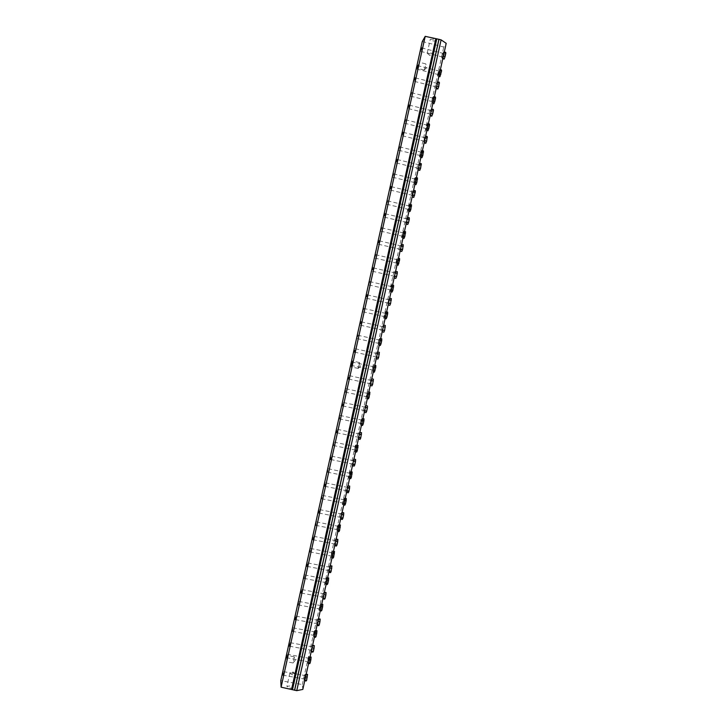<?xml version="1.0" encoding="UTF-8"?>
<svg xmlns="http://www.w3.org/2000/svg" width="727" height="727" viewBox="0 0 727 727"><rect width="100%" height="100%" fill="white"/><g stroke="black" fill="none" stroke-linecap="round" stroke-linejoin="round"><path stroke-width="0.55" stroke-dasharray="3.63 2.73" d="M355.448 448.541L355.639 446.651L355.448 448.541M355.93 447.032L356.03 445.006L355.385 446.296L354.558 451.64L355.93 447.032L356.584 447.169M355.194 450.367L355.839 450.504M356.03 445.006L357.021 445.215M358.084 445.433L356.612 452.076M355.385 446.296L357.439 446.723M354.649 449.604L356.703 450.031M354.558 451.64L355.539 451.849M308.393 660.552L308.648 658.235L308.393 660.552M308.821 659.325L309.048 656.69L308.557 657.344L307.594 663.26L308.821 659.325L309.466 659.444M308.084 662.624L308.739 662.742M309.048 656.69L310.038 656.872M311.111 657.072L309.647 663.642M308.557 657.344L310.602 657.717M307.83 660.616L309.875 660.997M307.594 663.26L308.584 663.442M320.116 607.745L320.343 605.536L320.116 607.745M320.552 606.454L320.752 603.964L320.216 604.773L319.289 610.553L320.552 606.454L321.207 606.572M319.816 609.753L320.471 609.88M320.752 603.964L321.743 604.155M322.806 604.355L321.343 610.944M320.216 604.773L322.27 605.164M319.489 608.063L321.543 608.454M319.289 610.553L320.28 610.744M337.746 528.293L337.955 526.248L337.746 528.293M338.209 526.893L338.355 524.63L337.773 525.685L336.892 531.246L338.209 526.893L338.855 527.02M337.473 530.21L338.119 530.337M338.355 524.63L339.345 524.83M340.409 525.048L338.946 531.655M337.773 525.685L339.818 526.094M337.037 528.983L339.091 529.392M336.892 531.246L337.873 531.446M329.258 569.332L329.485 567.187L329.258 569.332M329.713 567.978L329.885 565.588L329.322 566.515L328.413 572.222L329.767 567.987M331.948 565.988L330.476 572.622M329.322 566.515L331.385 566.924M328.586 569.823L330.649 570.232M304.849 677.937L305.095 675.574L304.849 677.937M305.267 676.737L305.504 674.038L305.022 674.647L304.05 680.626L305.613 676.801M305.504 674.038L306.203 674.165M307.566 674.42L306.103 680.999M305.022 674.647L307.076 675.019M304.295 677.928L306.349 678.3M304.05 680.626L304.74 680.754M402.967 234.403L402.331 236.23L402.967 234.403M403.521 232.613L403.476 231.195L402.694 233.131L401.986 237.902L403.521 232.613L404.167 232.758M402.776 235.975L403.421 236.121M403.476 231.195L404.466 231.431M405.53 231.677L404.039 238.383M402.694 233.131L404.739 233.612M401.949 236.475L403.994 236.957M401.986 237.902L402.976 238.129M352.949 462.581L353.149 460.654L352.949 462.581M353.44 461.082L353.54 459.001L352.904 460.255L352.059 465.671L353.495 461.1M355.603 459.437L354.122 466.098M352.904 460.255L354.967 460.682M352.168 463.581L354.222 464.008M418.725 166.238L418.034 168.219L418.725 166.238M419.297 164.347L419.206 163.121L418.37 165.283L417.707 169.882L419.352 164.357M421.269 163.63L419.77 170.391M418.37 165.283L420.424 165.783M417.616 168.655L419.679 169.155M414.926 180.523L414.254 182.468L414.926 180.523M415.49 178.66L415.417 177.406L414.59 179.505L413.917 184.131L415.49 178.66L416.144 178.824M414.744 182.032L415.39 182.195M415.417 177.406L416.398 177.642M417.471 177.906L415.971 184.622M414.59 179.505L416.635 180.005M413.845 182.859L415.899 183.358M413.917 184.131L414.908 184.367M408.947 207.477L408.292 209.367L408.947 207.477M409.501 205.65L409.437 204.314L408.638 206.341L407.947 211.03L409.501 205.65L410.155 205.805M408.756 209.022L409.401 209.176M409.437 204.314L410.428 204.551M411.491 204.805L410.001 211.521M408.638 206.341L410.682 206.822M407.892 209.685L409.946 210.176M407.947 211.03L408.938 211.266M373.215 368.489L373.387 366.735L373.215 368.489M373.069 366.608L372.288 371.742L373.769 365.072L373.069 366.608L375.123 367.053L374.341 372.188M372.333 369.934L374.387 370.379M372.288 371.742L373.278 371.96M372.978 370.216L373.633 370.361M373.723 366.881L374.369 367.017M373.769 365.072L374.75 365.29M375.823 365.527L375.123 367.053M314.255 634.162L314.491 631.899L314.255 634.162M314.682 632.908L314.9 630.345L314.382 631.072L313.437 636.925L314.682 632.908L315.336 633.026M313.946 636.207L314.6 636.325M314.9 630.345L315.891 630.527M316.954 630.727L315.491 637.306M314.382 631.072L316.436 631.463M313.655 634.353L315.7 634.744M313.437 636.925L314.428 637.106M317.463 622.503L317.699 620.249L317.463 622.503M317.899 621.221L318.099 618.677L317.572 619.449L316.636 625.293L317.953 621.231M320.171 619.068L318.699 625.683M317.572 619.449L319.635 619.84M316.845 622.748L318.899 623.139M426.913 126.516L426.204 128.57L426.913 126.516M427.494 124.581L427.376 123.481L426.522 125.753L425.886 130.224L427.494 124.581L428.139 124.744M426.74 127.961L427.394 128.125M427.376 123.481L428.367 123.726M429.43 123.99L427.939 130.733M426.522 125.753L428.567 126.262M425.777 129.115L427.821 129.615M425.886 130.224L426.876 130.469M424.75 139.093L424.041 141.129L424.75 139.093M424.359 138.257L423.714 142.792L425.222 136.022L424.359 138.257L426.422 138.766L425.786 143.301M423.614 141.638L425.677 142.147M427.285 136.531L426.422 138.766M397.006 261.284L396.388 263.065L397.006 261.284M396.751 259.893L396.033 264.737L397.515 258.04L396.751 259.893L398.796 260.375L398.087 265.21M396.006 263.238L398.06 263.71M396.033 264.737L397.024 264.964M396.797 262.892L397.451 263.038M397.542 259.53L398.196 259.684M397.515 258.04L398.505 258.267M399.577 258.512L398.796 260.375M430.784 111.913L430.057 114.012L430.784 111.913M431.375 109.941L431.238 108.886L430.366 111.222L429.739 115.666L431.429 109.95M433.31 109.404L431.802 116.175M430.366 111.222L432.42 111.731M429.612 114.593L431.674 115.111M400.695 247.462L400.059 249.279L400.695 247.462M401.24 245.681L401.204 244.227L400.423 246.135L399.714 250.96L401.295 245.699M403.276 244.708L401.777 251.442M400.423 246.135L402.485 246.617M399.677 249.488L401.74 249.97M394.697 274.47L394.089 276.242L394.697 274.47M395.243 272.725L395.224 271.189L394.461 273.016L393.725 277.914L395.297 272.743M397.287 271.671L395.797 278.396M394.461 273.016L396.515 273.488M393.716 276.369L395.77 276.842M367.28 395.206L367.471 393.407L367.28 395.206M367.171 393.207L366.372 398.405L367.844 391.753L367.171 393.207L369.216 393.643L368.425 398.85M366.435 396.524L368.48 396.96M366.372 398.405L367.353 398.623M367.044 396.969L367.689 397.106M367.78 393.634L368.435 393.77M367.844 391.753L368.834 391.962M369.898 392.198L369.216 393.643M436.818 84.695L436.082 86.849L436.818 84.695M437.418 82.696L437.272 81.715L436.382 84.123L435.764 88.503L437.472 82.705M439.335 82.233L437.836 89.021M436.382 84.123L438.436 84.641M435.627 87.504L437.69 88.022M412.709 193.346L412.036 195.272L412.709 193.346M412.382 192.264L411.7 196.944L413.2 190.192L412.382 192.264L414.435 192.755L413.763 197.435M411.627 195.636L413.69 196.126M415.262 190.683L414.435 192.755M347.015 489.316L347.224 487.335L347.015 489.316M347.497 487.862L347.615 485.7L346.997 486.872L346.134 492.361L347.551 487.872M349.678 486.127L348.206 492.779M346.997 486.872L349.06 487.29M346.261 490.189L348.324 490.616M443.161 54.734L442.398 56.951L443.161 54.734M443.761 52.698L443.597 51.808L442.688 54.298L442.098 58.587L444.115 52.789M443.597 51.808L444.288 51.98M445.66 52.335L444.152 59.114M442.688 54.298L444.742 54.825M441.934 57.678L443.988 58.205M442.098 58.587L442.788 58.76M382.738 328.386L382.157 330.058L382.738 328.386M383.256 326.714L383.274 325.024L382.547 326.677L381.784 331.73L383.311 326.723M385.337 325.487L383.847 332.194M382.547 326.677L384.61 327.141M381.802 330.031L383.865 330.485M438.926 72.373L438.181 74.545L438.926 72.373M438.772 73.754L439.381 69.428L437.736 75.226L437.881 76.181L438.772 73.754L439.426 73.918M437.881 76.181L438.863 76.435M439.526 70.365L440.171 70.528M439.381 69.428L440.362 69.674M441.434 69.946L439.935 76.698M438.481 71.855L440.526 72.382M437.736 75.226L439.78 75.744M376.768 355.294L376.94 353.558L376.768 355.294M377.277 353.667L377.313 351.886L376.604 353.458L375.823 358.584L377.331 353.676M379.376 352.341L377.886 359.038M376.604 353.458L378.667 353.913M375.868 356.793L377.922 357.248M420.915 153.542L420.224 155.533L420.915 153.542M421.487 151.643L421.396 150.462L420.551 152.652L419.897 157.196L421.487 151.643L422.142 151.798M420.742 155.015L421.387 155.178M421.396 150.462L422.378 150.707M423.45 150.962L421.951 157.695M420.551 152.652L422.596 153.152M419.806 156.005L421.851 156.505M419.897 157.196L420.888 157.432M432.919 99.463L432.192 101.58L432.919 99.463M433.51 97.491L433.374 96.473L432.492 98.817L431.874 103.216L433.51 97.491L434.155 97.654M432.756 100.871L433.401 101.035M433.374 96.473L434.364 96.718M435.428 96.991L433.928 103.734M432.492 98.817L434.546 99.335M431.747 102.189L433.801 102.698M431.874 103.216L432.865 103.47M370.797 382.166L370.979 380.385L370.797 382.166M370.67 380.212L369.87 385.41L371.361 378.712L370.67 380.212L372.724 380.657L371.942 385.855M369.925 383.547L371.988 384.001M373.424 379.167L372.724 380.657M331.866 554.81L332.085 552.711L331.866 554.81M331.912 552.084L331.012 557.718L332.484 551.111L331.912 552.084L333.966 552.484L333.066 558.118M331.185 555.373L333.23 555.773M331.012 557.718L332.003 557.909M331.585 556.755L332.23 556.891M332.321 553.447L332.966 553.574M332.484 551.111L333.466 551.302M334.538 551.511L333.966 552.484M323.361 595.931L323.588 593.741L323.361 595.931M323.797 594.613L323.988 592.151L323.442 592.996L322.515 598.775L323.851 594.622M326.06 592.55L324.587 599.175M323.442 592.996L325.505 593.396M322.715 596.304L324.769 596.703M349.542 475.158L349.742 473.213L349.542 475.158M350.014 473.686L350.132 471.578L349.505 472.786L348.66 478.212L350.014 473.686L350.668 473.822M349.278 477.012L349.932 477.148M350.132 471.578L351.123 471.787M352.186 472.005L350.714 478.639M349.505 472.786L351.559 473.213M348.769 476.094L350.823 476.521M348.66 478.212L349.651 478.411M364.845 409.001L365.027 407.175L364.845 409.001M365.345 407.438L365.408 405.512L364.736 406.929L363.927 412.2L365.399 407.447M367.48 405.957L365.99 412.636M364.736 406.929L366.799 407.365M364 410.264L366.063 410.7M379.149 341.735L378.576 343.371L379.149 341.735M379.667 340.091L379.694 338.364L378.976 339.982L378.213 345.043L379.667 340.091L380.312 340.236M378.921 343.435L379.576 343.58M379.694 338.364L380.684 338.591M381.748 338.827L380.266 345.498M378.976 339.982L381.03 340.436M378.24 343.308L380.294 343.762M378.213 345.043L379.203 345.261M388.718 301.451L388.118 303.159L388.718 301.451M388.5 299.869L387.755 304.84L389.245 298.125L388.5 299.869L390.563 300.333L389.817 305.313M387.755 303.214L389.817 303.686M391.308 298.588L390.563 300.333M343.644 501.739L343.844 499.749L343.644 501.739M344.107 500.303L344.234 498.122L343.635 499.249L342.771 504.747L344.107 500.303L344.762 500.44M343.371 503.629L344.025 503.756M344.234 498.122L345.225 498.322M346.297 498.54L344.825 505.165M343.635 499.249L345.688 499.667M342.899 502.557L344.952 502.975M342.771 504.747L343.762 504.947M341.09 516.025L341.299 513.989L341.09 516.025M341.563 514.598L341.699 512.362L341.099 513.453L340.218 519.014L341.617 514.607M343.762 512.78L342.29 519.432M341.099 513.453L343.162 513.871M340.363 516.77L342.426 517.188M406.693 220.426L406.048 222.289L406.693 220.426M407.256 218.609L407.202 217.228L406.393 219.218L405.702 223.971L407.311 218.618M409.265 217.718L407.765 224.461M406.393 219.218L408.456 219.699M405.648 222.58L407.711 223.062M391.044 288.137L390.444 289.864L391.044 288.137M391.58 286.42L391.571 284.848L390.817 286.62L390.081 291.536L391.58 286.42L392.226 286.565M390.835 289.773L391.48 289.919M391.571 284.848L392.562 285.075M393.625 285.32L392.144 292.009M390.817 286.62L392.871 287.092M390.081 289.955L392.126 290.427M390.081 291.536L391.071 291.763M325.987 581.291L326.214 579.146L325.987 581.291M326.432 579.964L326.614 577.556L326.06 578.447L325.151 584.154L326.432 579.964L327.077 580.091M325.696 583.272L326.35 583.399M326.614 577.556L327.604 577.747M328.668 577.956L327.205 584.553M326.06 578.447L328.113 578.846M325.332 581.736L327.377 582.127M325.151 584.154L326.141 584.344M385.092 314.955L384.51 316.636L385.092 314.955M385.619 313.273L385.628 311.629L384.892 313.319L384.147 318.308L385.619 313.273L386.264 313.419M384.874 316.618L385.528 316.772M385.628 311.629L386.619 311.847M387.682 312.092L386.201 318.771M384.892 313.319L386.946 313.782M384.156 316.645L386.21 317.108M384.147 318.308L385.137 318.526M361.364 421.887L361.546 420.042L361.364 421.887M361.855 420.351L361.928 418.398L361.274 419.761L360.456 425.041L361.855 420.351L362.5 420.488M361.119 423.687L361.764 423.823M361.928 418.398L362.918 418.607M363.991 418.834L362.509 425.477M361.274 419.761L363.327 420.206M360.537 423.078L362.591 423.514M360.456 425.041L361.446 425.25M358.893 435.809L359.083 433.928L358.893 435.809M359.383 434.283L359.474 432.274L358.82 433.61L357.993 438.954L359.438 434.292M361.537 432.71L360.056 439.39M358.82 433.61L360.874 434.046M358.075 436.936L360.138 437.372M311.574 649.038L311.81 646.73L311.574 649.038M312.001 647.793L312.219 645.176L311.71 645.867L310.756 651.783L312.056 647.802M314.291 645.558L312.819 652.164M311.71 645.867L313.773 646.248M310.983 649.156L313.037 649.547M335.174 542.687L335.383 540.606L335.174 542.687M335.629 541.306L335.783 538.989L335.202 539.997L334.311 545.632L335.683 541.315M337.855 539.398L336.383 546.041M335.202 539.997L337.264 540.415M334.475 543.314L336.528 543.723M293.699 660.898L294.19 656.799L293.699 660.898M359.129 365.617L359.483 362.537L358.193 368.435L359.129 365.617M425.468 66.202L424.204 70.056L425.468 66.202M430.72 52.853L433.183 54.316L432.71 54.679L427.24 53.016L430.72 52.853M433.765 39.131L430.266 39.34C432.038 40.976 434.019 41.412 436.218 40.63L433.765 39.131M292.69 672.711L295.698 674.438C293.417 675.265 291.463 674.82 289.855 673.111L292.69 672.711M289.755 685.952L286.911 686.397C288.51 688.151 290.464 688.596 292.754 687.715L289.755 685.952M302.814 689.414L302.305 684.58L280.786 680.663M422.287 41.503L443.779 47.028L446.214 43.329M302.305 684.58L443.779 47.028M282.776 675.119L304.459 679.091M283.439 671.612L305.095 675.574M286.374 657.717L307.994 661.715M287.038 654.227L308.648 658.235M289.428 646.176L311.165 650.229M290.1 642.677L311.81 646.73M292.218 631.3L313.846 635.362M292.89 627.837L314.491 631.899M295.307 619.604L317.036 623.721M295.98 616.132L317.699 620.249M298.07 604.846L319.689 608.981M298.742 601.402L320.343 605.536M301.196 593.005L322.924 597.185M301.869 589.552L323.588 593.741M303.931 578.365L325.551 582.563M304.604 574.939L326.214 579.146M307.085 566.369L328.813 570.613M307.766 562.934L329.485 567.187M309.793 551.848L331.412 556.11M310.474 548.449L332.085 552.711M312.983 539.707L334.711 544.014M313.673 536.29L335.383 540.606M315.663 525.303L337.283 529.629M316.354 521.913L337.955 526.248M318.889 513.008L340.618 517.388M319.589 509.6L341.299 513.989M321.552 498.722L343.162 503.12M322.243 495.351L343.844 499.749M324.805 486.272L346.534 490.725M325.505 482.882L347.224 487.335M327.432 472.114L349.051 476.576M328.131 468.751L349.742 473.213M330.73 459.509L352.45 464.026M331.43 456.129L353.149 460.654M333.329 445.469L354.94 450.004M334.038 442.116L355.639 446.651M336.656 432.71L358.375 437.29M337.373 429.339L359.083 433.928M339.227 418.797L360.837 423.387M339.945 415.444L361.546 420.042M342.59 405.884L364.309 410.537M343.317 402.513L365.027 407.175M345.134 392.089L366.744 396.751M345.861 388.736L367.471 393.407M348.533 379.021L370.252 383.738M349.269 375.659L370.979 380.385M351.05 365.345L372.66 370.079M351.786 362.001L373.387 366.735M354.485 352.122L376.195 356.912M355.221 348.76L376.94 353.558M356.975 338.573L378.576 343.371M357.72 335.229L379.321 340.036M360.438 325.196L382.157 330.058M361.192 321.834L382.911 326.696M362.909 311.774L384.51 316.636M363.654 308.421L385.265 313.292M366.408 298.243L388.118 303.159M367.162 294.862L388.881 299.797M368.843 284.939L390.444 289.864M369.607 281.576L391.208 286.52M372.378 271.244L394.089 276.242M373.151 267.863L394.861 272.87M374.787 258.067L396.388 263.065M375.559 254.695L397.169 259.712M378.358 244.217L400.059 249.279M379.14 240.828L400.859 245.899M380.739 231.159L402.331 236.23M381.521 227.787L403.131 232.867M384.338 217.164L406.048 222.289M385.137 213.756L406.856 218.9M386.691 204.232L408.292 209.367M387.491 200.834L409.101 205.986M390.335 190.074L412.036 195.272M391.144 186.648L412.863 191.864M392.662 177.261L414.254 182.468M393.471 173.853L415.081 179.069M396.333 162.948L418.034 168.219M397.16 159.513L418.87 164.793M398.632 150.262L420.224 155.533M399.459 146.836L421.069 152.116M402.34 135.785L424.041 141.129M403.176 132.332L424.895 137.685M404.612 123.226L426.204 128.57M405.457 119.773L427.058 125.135M410.601 96.164L432.192 101.58M411.455 92.683L433.065 98.118M414.381 81.379L436.082 86.849M415.244 77.871L436.963 83.36M408.356 108.596L430.057 114.012M409.21 105.115L430.929 110.54M420.76 51.408L442.398 56.951M421.633 47.882L443.297 53.434M416.598 69.065L438.181 74.545M417.462 65.566L439.072 71.055M293.09 662.915L295.371 660.198L294.235 656.863M294.19 656.799L287.483 655.554M293.026 662.96L286.302 661.715M358.266 368.389L360.601 365.872L359.529 362.609M359.483 362.537L352.768 361.065M358.193 368.435L351.477 366.962M424.277 70.019L426.74 67.42L425.795 63.958M425.749 63.885L419.034 62.177M424.204 70.056L417.507 68.356M427.549 53.553L429.811 55.47L432.71 54.679M433.183 54.316L436.218 40.63M427.24 53.016L430.266 39.34M295.326 673.747L293.163 672.021L290.527 672.666M289.855 673.111L286.911 686.397M295.698 674.438L292.754 687.715"/><path stroke-width="1.09" d="M355.839 450.504L357.257 450.795L358.084 445.433L357.021 445.215M356.584 447.169L357.993 447.468M355.539 451.849L356.612 452.076L357.257 450.795M308.739 662.742L310.147 663.006L310.883 659.707L311.111 657.072L310.038 656.872M309.466 659.444L310.883 659.707M308.584 663.442L309.647 663.642L310.147 663.006M320.471 609.88L321.879 610.153L322.615 606.845L322.806 604.355L321.743 604.155M321.207 606.572L322.615 606.845M320.28 610.744L321.343 610.944L321.879 610.153M338.119 530.337L339.536 530.619L340.409 525.048L339.345 524.83M338.855 527.02L340.272 527.311M337.873 531.446L338.946 531.655L339.536 530.619M329.031 571.313L331.049 571.713L331.948 565.988L330.285 565.661M329.767 567.987L331.785 568.378M328.813 572.294L330.476 572.622L331.049 571.713M304.886 680.099L306.603 680.417L307.566 674.42L306.203 674.165M305.613 676.801L307.33 677.11M304.74 680.754L306.103 680.999L306.603 680.417M403.421 236.121L404.839 236.457L405.53 231.677L404.466 231.431M404.167 232.758L405.584 233.094M402.976 238.129L404.039 238.383L404.839 236.457M352.749 464.444L354.767 464.862L355.512 461.518L355.603 459.437L353.94 459.082M353.495 461.1L355.512 461.518M352.459 465.753L354.122 466.098L354.767 464.862M418.598 167.746L420.615 168.237L421.269 163.63L419.606 163.221M419.352 164.357L421.369 164.847M418.107 169.982L419.77 170.391L420.615 168.237M415.39 182.195L416.807 182.532L417.471 177.906L416.398 177.642M416.144 178.824L417.552 179.16M414.908 184.367L415.971 184.622L416.807 182.532M409.401 209.176L410.819 209.512L411.491 204.805L410.428 204.551M410.155 205.805L411.564 206.141M408.938 211.266L410.001 211.521L410.819 209.512M373.278 371.96L374.341 372.188L375.786 367.326L375.823 365.527L374.75 365.29M373.633 370.361L375.041 370.67M374.369 367.017L375.786 367.326M314.6 636.325L316.009 636.588L316.745 633.29L316.954 630.727L315.891 630.527M315.336 633.026L316.745 633.29M314.428 637.106L315.491 637.306L316.009 636.588M317.217 624.548L319.235 624.929L319.971 621.612L320.171 619.068L318.499 618.75M317.953 621.231L319.971 621.612M317.036 625.374L318.699 625.683L319.235 624.929M427.394 128.125L428.803 128.47L429.557 125.099L429.43 123.99L428.367 123.726M428.139 124.744L429.557 125.099M426.876 130.469L427.939 130.733L428.803 128.47M424.114 142.892L425.786 143.301L426.649 141.065L427.285 136.531L425.622 136.122M424.632 140.575L426.649 141.065M425.386 137.176L427.403 137.676M397.024 264.964L398.087 265.21L399.605 260.012L399.577 258.512L398.505 258.267M397.451 263.038L398.859 263.365M398.196 259.684L399.605 260.012M430.675 113.348L432.692 113.848L433.446 110.459L433.31 109.404L431.638 108.986M431.429 109.95L433.446 110.459M430.139 115.757L431.802 116.175L432.692 113.848M400.55 249.07L402.567 249.543L403.276 244.708L401.604 244.317M401.295 245.699L403.312 246.171M400.114 251.051L401.777 251.442L402.567 249.543M394.543 276.115L396.56 276.578L397.315 273.207L397.287 271.671L395.615 271.28M395.297 272.743L397.315 273.207M394.125 278.014L395.797 278.396L396.56 276.578M367.353 398.623L368.425 398.85L369.107 397.415L369.898 392.198L368.834 391.962M367.689 397.106L369.107 397.415M368.435 393.77L369.843 394.079M436.718 86.113L438.735 86.622L439.335 82.233L437.672 81.815M437.472 82.705L439.49 83.223M436.164 88.603L437.836 89.021L438.735 86.622M412.1 197.044L413.763 197.435L415.344 191.992L415.262 190.683L413.599 190.283M412.572 194.891L414.59 195.372M413.327 191.501L415.344 191.992M346.806 491.207L348.824 491.625L349.569 488.28L349.678 486.127L348.015 485.781M347.551 487.872L349.569 488.28M346.534 492.443L348.206 492.779L348.824 491.625M443.361 56.188L445.069 56.624L445.824 53.225L445.66 52.335L444.288 51.98M444.115 52.789L445.824 53.225M442.788 58.76L444.152 59.114L445.069 56.624M382.566 330.094L384.583 330.54L385.337 325.487L383.674 325.105M383.311 326.723L385.328 327.177M382.184 331.821L383.847 332.194L384.583 330.54M438.863 76.435L439.935 76.698L441.589 70.892L441.434 69.946L440.362 69.674M439.426 73.918L440.835 74.281M440.171 70.528L441.589 70.892M376.586 357.039L378.603 357.484L379.376 352.341L377.713 351.968M377.331 353.676L379.349 354.122M376.222 358.675L377.886 359.038L378.603 357.484M421.387 155.178L422.805 155.523L423.45 150.962L422.378 150.707M422.142 151.798L423.55 152.143M420.888 157.432L421.951 157.695L422.805 155.523M433.401 101.035L434.819 101.389L435.564 98.009L435.428 96.991L434.364 96.718M434.155 97.654L435.564 98.009M432.865 103.47L433.928 103.734L434.819 101.389M370.27 385.492L371.942 385.855L372.633 384.374L373.424 379.167L371.761 378.803M370.616 383.938L372.633 384.374M371.361 380.575L373.378 381.012M332.003 557.909L333.066 558.118L333.648 557.164L334.538 551.511L333.466 551.302M332.23 556.891L333.648 557.164M332.966 553.574L334.375 553.856M323.115 597.948L325.133 598.339L325.878 595.013L326.06 592.55L324.387 592.223M323.851 594.622L325.878 595.013M322.915 598.848L324.587 599.175L325.133 598.339M349.932 477.148L351.341 477.439L352.186 472.005L351.123 471.787M350.668 473.822L352.077 474.113M349.651 478.411L350.714 478.639L351.341 477.439M364.654 410.8L366.672 411.237L367.417 407.883L367.48 405.957L365.808 405.593M365.399 407.447L367.417 407.883M364.327 412.282L365.99 412.636L366.672 411.237M379.576 343.58L380.984 343.898L381.73 340.554L381.748 338.827L380.684 338.591M380.312 340.236L381.73 340.554M379.203 345.261L380.266 345.498L380.984 343.898M388.154 304.931L389.817 305.313L390.572 303.577L391.308 298.588L389.645 298.215M388.554 303.123L390.572 303.577M389.299 299.751L391.317 300.206M344.025 503.756L345.434 504.047L346.17 500.73L346.297 498.54L345.225 498.322M344.762 500.44L346.17 500.73M343.762 504.947L344.825 505.165L345.434 504.047M340.872 517.942L342.89 518.351L343.635 515.016L343.762 512.78L342.099 512.444M341.617 514.607L343.635 515.016M340.618 519.096L342.29 519.432L342.89 518.351M406.557 221.999L408.574 222.48L409.328 219.1L409.265 217.718L407.593 217.318M407.311 218.618L409.328 219.1M406.102 224.061L407.765 224.461L408.574 222.48M391.48 289.919L392.898 290.246L393.625 285.32L392.562 285.075M392.226 286.565L393.643 286.892M391.071 291.763L392.144 292.009L392.898 290.246M326.35 583.399L327.759 583.672L328.495 580.364L328.668 577.956L327.604 577.747M327.077 580.091L328.495 580.364M326.141 584.344L327.205 584.553L327.759 583.672M385.528 316.772L386.937 317.09L387.682 313.737L387.682 312.092L386.619 311.847M386.264 313.419L387.682 313.737M385.137 318.526L386.201 318.771L386.937 317.09M361.764 423.823L363.173 424.123L363.918 420.788L363.991 418.834L362.918 418.607M362.5 420.488L363.918 420.788M361.446 425.25L362.509 425.477L363.173 424.123M358.702 437.636L360.719 438.063L361.537 432.71L359.874 432.356M359.438 434.292L361.455 434.719M358.384 439.035L360.056 439.39L360.719 438.063M311.32 651.119L313.337 651.492L314.073 648.175L314.291 645.558L312.619 645.249M312.056 647.802L314.073 648.175M311.156 651.855L312.819 652.164L313.337 651.492M334.947 544.65L336.964 545.05L337.71 541.715L337.855 539.398L336.183 539.071M335.683 541.315L337.71 541.715M334.711 545.713L336.383 546.041L336.964 545.05M283.076 672.766L282.776 675.119L283.076 672.766M286.665 655.409L286.374 657.717L286.665 655.409M289.719 643.877L289.428 646.176L289.719 643.877M292.508 629.046L292.218 631.3L292.508 629.046M295.589 617.359L295.307 619.604L295.589 617.359M298.352 602.647L298.07 604.846L298.352 602.647M301.469 590.815L301.196 593.005L301.469 590.815M304.195 576.22L303.931 578.365L304.195 576.22M307.348 564.234L307.085 566.369L307.348 564.234M310.056 549.757L309.793 551.848L310.056 549.757M313.246 537.626L312.983 539.707L313.246 537.626M315.918 523.267L315.663 525.303L315.918 523.267M319.144 510.972L318.889 513.008L319.144 510.972M321.797 496.732L321.552 498.722L321.797 496.732M325.051 484.3L324.805 486.272L325.051 484.3M327.677 470.178L327.432 472.114L327.677 470.178M330.967 457.583L330.73 459.509L330.967 457.583M333.566 443.579L333.329 445.469L333.566 443.579M336.883 430.838L336.656 432.71L336.883 430.838M339.454 416.953L339.227 418.797L339.454 416.953M342.817 404.058L342.59 405.884L342.817 404.058M345.361 390.299L345.134 392.089L345.361 390.299M348.751 377.24L348.533 379.021L348.751 377.24M351.268 363.6L351.05 365.345L351.268 363.6M354.694 350.396L354.485 352.122L354.694 350.396M357.184 336.874L357.72 335.229L357.184 336.874M360.647 323.515L361.192 321.834L360.647 323.515M363.109 310.111L363.654 308.421L363.109 310.111M366.608 296.598L367.162 294.862L366.608 296.598M369.043 283.321L369.607 281.576L369.043 283.321M372.569 269.644L373.151 267.863L372.569 269.644M374.978 256.495L375.559 254.695L374.978 256.495M378.549 242.664L379.14 240.828L378.549 242.664M380.93 229.632L381.521 227.787L380.93 229.632M384.528 215.646L385.137 213.756L384.528 215.646M386.882 202.733L387.491 200.834L386.882 202.733M390.517 188.593L391.144 186.648L390.517 188.593M392.844 175.807L393.471 173.853L392.844 175.807M396.515 161.503L397.16 159.513L396.515 161.503M398.814 148.844L399.459 146.836L398.814 148.844M402.522 134.386L403.176 132.332L402.522 134.386M404.794 121.845L405.457 119.773L404.794 121.845M410.773 94.819L411.455 92.683L410.773 94.819M414.554 80.043L415.244 77.871L414.554 80.043M408.529 107.232L409.21 105.115L408.529 107.232M420.924 50.118L421.633 47.882L420.924 50.118M416.762 67.756L417.462 65.566L416.762 67.756M286.965 659.653L287.483 655.554L286.965 659.653M352.395 364.145L351.477 366.962L352.768 361.065L352.395 364.145M418.743 64.485L417.507 68.356L418.743 64.485M280.786 680.663L281.104 687.179L296.752 690.65L302.814 689.414L446.214 43.329L441.098 39.876L438.999 39.331L425.213 36.35L422.287 41.503L280.786 680.663M296.752 690.65L441.098 39.876M294.644 690.268L438.999 39.331M294.617 689.95L438.844 39.576M292.508 689.569L436.736 39.04M291.645 689.096L435.746 39.067M281.104 687.179L425.213 36.35"/></g></svg>
